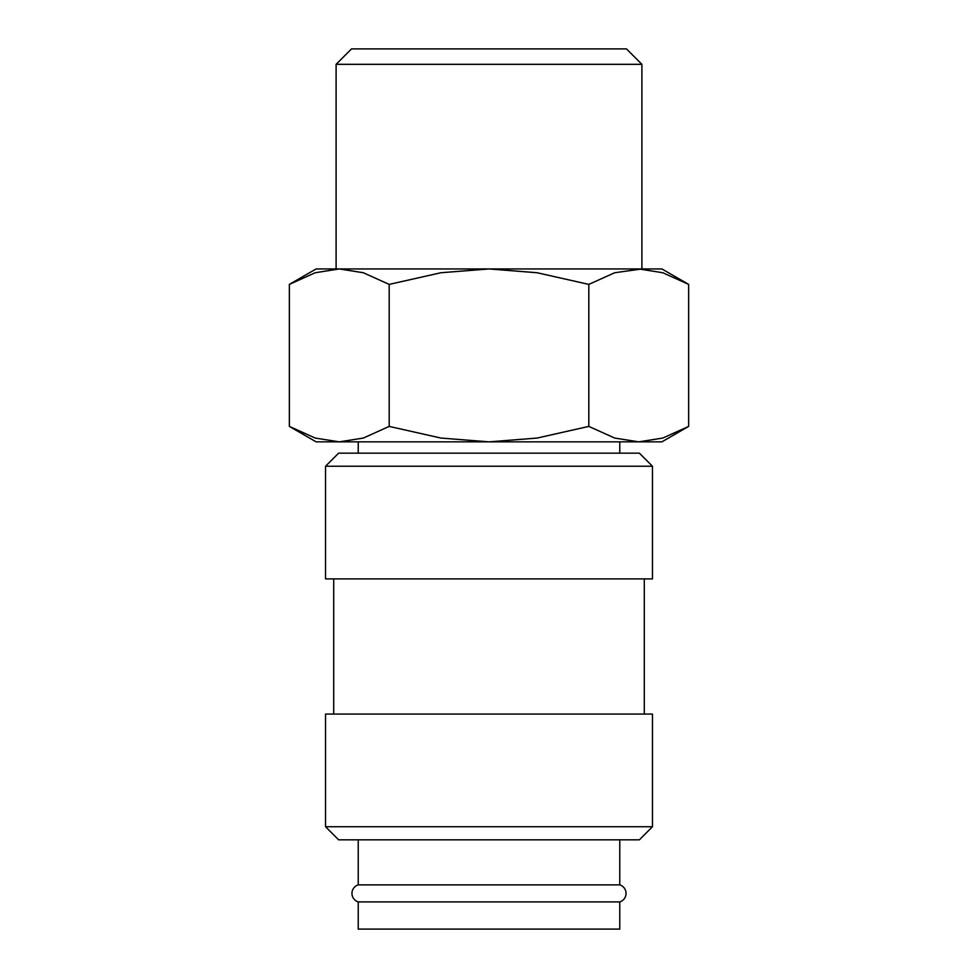 <?xml version="1.0" encoding="UTF-8"?>
<svg xmlns="http://www.w3.org/2000/svg" width="978" height="978" viewBox="0 0 978 978"><rect width="100%" height="100%" fill="white"/><g stroke="black" fill="none" stroke-linecap="round" stroke-linejoin="round"><path stroke-width="1.47" d="M358.229 839.821L358.229 884.87A8.924 8.924 0 0 0 358.229 901.912L358.229 929.1L619.771 929.1L619.771 901.912L358.229 901.912M619.771 901.912A8.924 8.924 0 0 0 619.771 884.87L619.771 839.821M652.46 466.237L639.392 453.169L338.608 453.169L325.54 466.237L325.54 578.903L652.46 578.903L652.46 466.237L325.54 466.237M644.294 714.074L644.294 578.903M333.706 578.903L333.706 714.074M652.46 826.74L652.46 714.074L325.54 714.074L325.54 826.74L338.608 839.821L639.392 839.821L652.46 826.74L325.54 826.74M688.646 284.39L661.898 268.95L638.732 268.95L662.778 272.74L688.646 284.39L688.646 426.408L662.778 438.058L638.732 441.848L614.685 438.058L588.817 426.408L537.081 438.058L489 441.848L661.898 441.848L688.646 426.408M339.268 268.95L363.315 272.74L389.183 284.39L440.919 272.74L489 268.95L316.102 268.95L289.354 284.39L315.222 272.74L339.268 268.95L336.102 268.95L336.102 64.328L351.53 48.9L626.47 48.9L641.898 64.328L641.898 268.95L614.685 272.74L588.817 284.39L537.081 272.74L489 268.95L638.732 268.95M289.354 426.408L316.102 441.848L489 441.848L440.919 438.058L389.183 426.408L363.315 438.058L339.268 441.848L315.222 438.058L289.354 426.408L289.354 284.39M336.102 64.328L641.898 64.328M619.771 453.169L619.771 441.848M358.229 441.848L358.229 453.169M358.229 884.87L619.771 884.87M389.183 426.408L389.183 284.39M588.817 426.408L588.817 284.39"/></g></svg>
